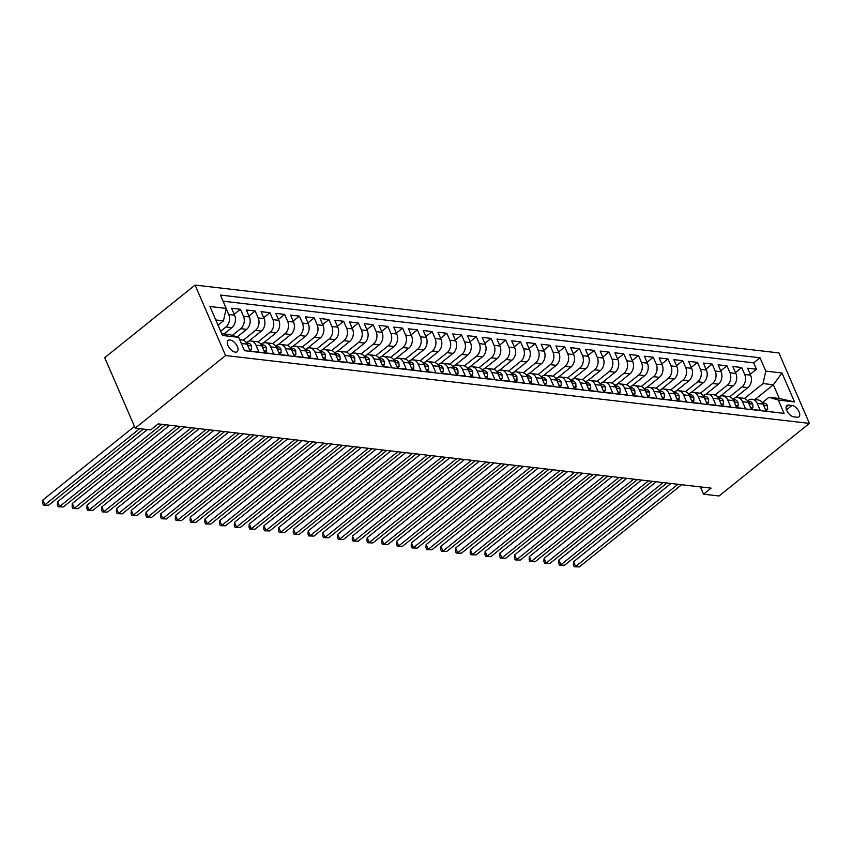<?xml version="1.0" encoding="UTF-8"?>
<svg xmlns="http://www.w3.org/2000/svg" width="852" height="852" viewBox="0 0 852 852"><rect width="100%" height="100%" fill="white"/><g stroke="black" fill="none" stroke-linecap="round" stroke-linejoin="round"><path stroke-width="1.28" d="M235.312 352.142A7.242 3.77 51.2 0 0 237.207 351.695A7.242 3.77 51.2 0 0 236.611 345.113A7.242 3.77 51.2 0 0 230.029 339.959A7.242 3.77 51.2 0 0 228.134 340.406A7.242 3.77 51.2 0 0 228.73 346.988A7.242 3.77 51.2 0 0 235.312 352.142M225.578 355.54L135.212 428.141L104.721 357.67L195.076 285.069L778.909 352.92L809.4 423.391L225.578 355.54L195.076 285.069M241.35 343.473L247.123 344.144L250.126 351.099L258.976 352.121L255.973 345.166L261.862 345.859A9.053 6.837 -83.4 0 0 256.889 341.705L250.989 341.024A9.053 6.837 96.6 0 1 255.973 345.166M261.862 345.859L264.876 352.813L273.716 353.836L270.712 346.881L276.612 347.573A9.053 6.837 -83.4 0 0 271.628 343.42L265.728 342.738A9.053 6.837 96.6 0 1 270.712 346.881M276.612 347.573L279.616 354.517L288.466 355.55L285.452 348.596L291.352 349.288A9.053 6.837 -83.4 0 0 286.368 345.135L280.478 344.442A9.053 6.837 96.6 0 1 285.452 348.596M291.352 349.288L294.355 356.232L303.205 357.265L300.202 350.31L306.092 350.992A9.053 6.837 -83.4 0 0 301.118 346.849L295.218 346.157A9.053 6.837 96.6 0 1 300.202 350.31M306.092 350.992L309.106 357.947L317.945 358.98L314.942 352.025L320.842 352.707A9.053 6.837 -83.4 0 0 315.858 348.564L309.958 347.872A9.053 6.837 96.6 0 1 314.942 352.025M320.842 352.707L323.845 359.661L332.695 360.694L329.681 353.74L335.582 354.421A9.053 6.837 -83.4 0 0 330.597 350.268L324.708 349.586A9.053 6.837 96.6 0 1 329.681 353.74M335.582 354.421L338.585 361.376L347.435 362.398L344.432 355.454L350.321 356.136A9.053 6.837 -83.4 0 0 345.348 351.982L339.447 351.301A9.053 6.837 96.6 0 1 344.432 355.454M350.321 356.136L353.335 363.09L362.175 364.113L359.171 357.169L365.071 357.851A9.053 6.837 -83.4 0 0 360.087 353.697L354.187 353.016A9.053 6.837 96.6 0 1 359.171 357.169M365.071 357.851L368.075 364.805L376.925 365.827L373.911 358.873L379.811 359.565A9.053 6.837 -83.4 0 0 374.827 355.412L368.937 354.73A9.053 6.837 96.6 0 1 373.911 358.873M379.811 359.565L382.814 366.52L391.664 367.542L388.661 360.588L394.551 361.28A9.053 6.837 -83.4 0 0 389.577 357.126L383.677 356.445A9.053 6.837 96.6 0 1 388.661 360.588M394.551 361.28L397.565 368.224L406.404 369.257L403.401 362.302L409.301 362.995A9.053 6.837 -83.4 0 0 404.317 358.841L398.416 358.149A9.053 6.837 96.6 0 1 403.401 362.302M409.301 362.995L412.304 369.938L421.154 370.971L418.14 364.017L424.04 364.699A9.053 6.837 -83.4 0 0 419.056 360.556L413.167 359.863A9.053 6.837 96.6 0 1 418.14 364.017M424.04 364.699L427.044 371.653L435.894 372.686L432.88 365.732L438.78 366.413A9.053 6.837 -83.4 0 0 433.806 362.27L427.906 361.578A9.053 6.837 96.6 0 1 432.88 365.732M438.78 366.413L441.794 373.368L450.633 374.401L447.63 367.446L453.53 368.128A9.053 6.837 -83.4 0 0 448.546 363.974L442.646 363.293A9.053 6.837 96.6 0 1 447.63 367.446M453.53 368.128L456.534 375.082L465.384 376.105L462.37 369.161L468.27 369.843A9.053 6.837 -83.4 0 0 463.286 365.689L457.396 365.007A9.053 6.837 96.6 0 1 462.37 369.161M468.27 369.843L471.273 376.797L480.123 377.819L477.109 370.876L483.009 371.557A9.053 6.837 -83.4 0 0 478.036 367.404L472.136 366.722A9.053 6.837 96.6 0 1 477.109 370.876M483.009 371.557L486.023 378.512L494.863 379.534L491.86 372.58L497.76 373.272A9.053 6.837 -83.4 0 0 492.775 369.118L486.875 368.437A9.053 6.837 96.6 0 1 491.86 372.58M497.76 373.272L500.763 380.226L509.613 381.249L506.599 374.294L512.499 374.986A9.053 6.837 -83.4 0 0 507.515 370.833L501.626 370.151A9.053 6.837 96.6 0 1 506.599 374.294M512.499 374.986L515.503 381.93L524.353 382.963L521.339 376.009L527.239 376.701A9.053 6.837 -83.4 0 0 522.265 372.548L516.365 371.855A9.053 6.837 96.6 0 1 521.339 376.009M527.239 376.701L530.253 383.645L539.092 384.678L536.089 377.724L541.989 378.405A9.053 6.837 -83.4 0 0 537.005 374.262L531.105 373.57A9.053 6.837 96.6 0 1 536.089 377.724M541.989 378.405L544.992 385.36L553.843 386.393L550.829 379.438L556.729 380.12A9.053 6.837 -83.4 0 0 551.745 375.977L545.855 375.285A9.053 6.837 96.6 0 1 550.829 379.438M556.729 380.12L559.732 387.074L568.582 388.107L565.568 381.153L571.468 381.834A9.053 6.837 -83.4 0 0 566.495 377.681L560.595 376.999A9.053 6.837 96.6 0 1 565.568 381.153M571.468 381.834L574.482 388.789L583.322 389.811L580.318 382.868L586.219 383.549A9.053 6.837 -83.4 0 0 581.234 379.396L575.334 378.714A9.053 6.837 96.6 0 1 580.318 382.868M586.219 383.549L589.222 390.504L598.072 391.526L595.058 384.582L600.958 385.264A9.053 6.837 -83.4 0 0 595.974 381.11L590.085 380.429A9.053 6.837 96.6 0 1 595.058 384.582M600.958 385.264L603.962 392.218L612.812 393.241L609.798 386.286L615.698 386.978A9.053 6.837 -83.4 0 0 610.724 382.825L604.824 382.143A9.053 6.837 96.6 0 1 609.798 386.286M615.698 386.978L618.712 393.933L627.551 394.955L624.548 388.001L630.437 388.693A9.053 6.837 -83.4 0 0 625.464 384.54L619.564 383.858A9.053 6.837 96.6 0 1 624.548 388.001M630.437 388.693L633.451 395.637L642.302 396.67L639.288 389.715L645.188 390.408A9.053 6.837 -83.4 0 0 640.203 386.254L634.314 385.562A9.053 6.837 96.6 0 1 639.288 389.715M645.188 390.408L648.191 397.351L657.041 398.385L654.027 391.43L659.927 392.112A9.053 6.837 -83.4 0 0 654.954 387.969L649.054 387.277A9.053 6.837 96.6 0 1 654.027 391.43M659.927 392.112L662.941 399.066L671.781 400.099L668.777 393.145L674.667 393.826A9.053 6.837 -83.4 0 0 669.693 389.683L663.793 388.991A9.053 6.837 96.6 0 1 668.777 393.145M674.667 393.826L677.681 400.781L686.531 401.814L683.517 394.859L689.417 395.541A9.053 6.837 -83.4 0 0 684.433 391.387L678.543 390.706A9.053 6.837 96.6 0 1 683.517 394.859M689.417 395.541L692.42 402.495L701.271 403.518L698.257 396.574L704.157 397.256A9.053 6.837 -83.4 0 0 699.183 393.102L693.283 392.421A9.053 6.837 96.6 0 1 698.257 396.574M704.157 397.256L707.171 404.21L716.01 405.232L713.007 398.289L718.896 398.97A9.053 6.837 -83.4 0 0 713.923 394.817L708.023 394.135A9.053 6.837 96.6 0 1 713.007 398.289M718.896 398.97L721.91 405.925L730.76 406.947L727.746 399.993L733.647 400.685A9.053 6.837 -83.4 0 0 728.662 396.531L722.773 395.85A9.053 6.837 96.6 0 1 727.746 399.993M733.647 400.685L736.65 407.639L745.5 408.662L742.486 401.707L748.386 402.4A9.053 6.837 -83.4 0 0 743.413 398.246L737.512 397.565A9.053 6.837 96.6 0 1 742.486 401.707M748.386 402.4L751.4 409.343L760.24 410.376L757.236 403.422A9.053 6.837 -83.4 0 0 752.252 399.268A9.053 6.837 -83.4 0 0 747.918 400.642L747.577 400.919M735.191 397.809L747.875 387.617A9.053 6.837 -83.4 0 0 750.601 375.157L747.598 368.213L756.438 369.235L750.207 374.241M729.727 396.776L741.975 386.936A9.053 6.837 -83.4 0 0 744.701 374.475L741.698 367.521L735.468 372.526M741.698 367.521L732.848 366.498L735.862 373.442A9.053 6.837 -83.4 0 1 733.135 385.903L720.451 396.095M705.701 394.38L718.385 384.188A9.053 6.837 -83.4 0 0 721.111 371.738L718.108 364.784L726.958 365.806L720.717 370.822M690.961 392.676L703.645 382.473A9.053 6.837 -83.4 0 0 706.372 370.024L703.369 363.069L712.208 364.092L705.978 369.108M676.222 390.962L688.906 380.769A9.053 6.837 -83.4 0 0 691.632 368.309L688.618 361.354L697.468 362.388L691.238 367.393M661.471 389.247L674.156 379.055A9.053 6.837 -83.4 0 0 676.882 366.594L673.879 359.64L682.729 360.673L676.488 365.678M646.732 387.532L659.416 377.34A9.053 6.837 -83.4 0 0 662.142 364.88L659.139 357.925L667.979 358.958L661.748 363.964M631.992 385.818L644.676 375.625A9.053 6.837 -83.4 0 0 647.403 363.165L644.389 356.211L653.239 357.244L647.009 362.249M617.242 384.103L629.926 373.911A9.053 6.837 -83.4 0 0 632.663 361.45L629.649 354.507L638.499 355.529L632.259 360.534M602.502 382.388L615.187 372.196A9.053 6.837 -83.4 0 0 617.913 359.736L614.91 352.792L623.749 353.814L617.519 358.82M587.763 380.674L600.447 370.482A9.053 6.837 -83.4 0 0 603.173 358.032L600.159 351.077L609.01 352.1L602.779 357.116M573.013 378.97L585.697 368.767A9.053 6.837 -83.4 0 0 588.434 356.317L585.42 349.363L594.27 350.385L588.029 355.401M558.273 377.255L570.957 367.063A9.053 6.837 -83.4 0 0 573.684 354.602L570.68 347.648L579.52 348.681L573.289 353.687M543.533 375.54L556.218 365.348A9.053 6.837 -83.4 0 0 558.944 352.888L555.93 345.933L564.78 346.966L558.55 351.972M528.783 373.826L541.467 363.634A9.053 6.837 -83.4 0 0 544.204 351.173L541.19 344.219L550.041 345.252L543.8 350.257M514.044 372.111L526.728 361.919A9.053 6.837 -83.4 0 0 529.454 349.458L526.451 342.504L535.29 343.537L529.06 348.543M499.304 370.396L511.988 360.204A9.053 6.837 -83.4 0 0 514.714 347.744L511.701 340.8L520.551 341.822L514.32 346.828M484.554 368.682L497.238 358.49A9.053 6.837 -83.4 0 0 499.975 346.029L496.961 339.085L505.811 340.108L499.57 345.113M469.814 366.967L482.498 356.775A9.053 6.837 -83.4 0 0 485.225 344.325L482.221 337.371L491.061 338.393L484.831 343.409M455.075 365.252L467.759 355.06A9.053 6.837 -83.4 0 0 470.485 342.61L467.471 335.656L476.321 336.678L470.091 341.695M440.324 363.548L453.008 353.356A9.053 6.837 -83.4 0 0 455.745 340.896L452.731 333.941L461.582 334.974L455.341 339.98M425.585 361.834L438.269 351.642A9.053 6.837 -83.4 0 0 440.995 339.181L437.992 332.227L446.831 333.26L440.601 338.265M410.845 360.119L423.529 349.927A9.053 6.837 -83.4 0 0 426.256 337.467L423.242 330.512L432.092 331.545L425.862 336.551M396.095 358.404L408.79 348.212A9.053 6.837 -83.4 0 0 411.516 335.752L408.502 328.797L417.352 329.83L411.111 334.836M381.355 356.69L394.039 346.498A9.053 6.837 -83.4 0 0 396.766 334.037L393.762 327.093L402.602 328.116L396.372 333.121M366.616 354.975L379.3 344.783A9.053 6.837 -83.4 0 0 382.026 332.323L379.012 325.379L387.862 326.401L381.632 331.407M351.865 353.26L364.56 343.068A9.053 6.837 -83.4 0 0 367.287 330.619L364.273 323.664L373.123 324.687L366.882 329.703M337.126 351.546L349.81 341.354A9.053 6.837 -83.4 0 0 352.536 328.904L349.533 321.95L358.373 322.972L352.142 327.988M322.386 349.842L335.07 339.65A9.053 6.837 -83.4 0 0 337.797 327.189L334.783 320.235L343.633 321.268L337.403 326.273M307.636 348.127L320.331 337.935A9.053 6.837 -83.4 0 0 323.057 325.475L320.043 318.52L328.893 319.553L322.652 324.559M292.896 346.413L305.58 336.22A9.053 6.837 -83.4 0 0 308.307 323.76L305.304 316.806L314.143 317.839L307.913 322.844M278.157 344.698L290.841 334.506A9.053 6.837 -83.4 0 0 293.567 322.045L290.553 315.091L299.403 316.124L293.173 321.129M263.406 342.983L276.101 332.791A9.053 6.837 -83.4 0 0 278.828 320.331L275.814 313.387L284.664 314.409L278.423 319.415M248.667 341.269L261.351 331.077A9.053 6.837 -83.4 0 0 264.077 318.616L261.074 311.672L269.914 312.695L263.683 317.7M237.229 336.902L246.611 329.362A9.053 6.837 -83.4 0 0 249.338 316.912L246.334 309.958L255.174 310.98L248.944 315.996M224.033 333.952L231.872 327.647A9.053 6.837 -83.4 0 0 234.598 315.197L231.584 308.243L240.434 309.265L234.194 314.281M250.989 341.024A9.053 6.837 96.6 0 0 246.643 342.397L246.303 342.664M265.728 342.738A9.053 6.837 96.6 0 0 261.394 344.101L261.053 344.378M280.478 344.442A9.053 6.837 96.6 0 0 276.133 345.816L275.792 346.093M295.218 346.157A9.053 6.837 96.6 0 0 290.873 347.531L290.532 347.808M309.958 347.872A9.053 6.837 96.6 0 0 305.623 349.245L305.282 349.522M324.708 349.586A9.053 6.837 96.6 0 0 320.363 350.96L320.022 351.237M339.447 351.301A9.053 6.837 96.6 0 0 335.102 352.675L334.761 352.952M354.187 353.016A9.053 6.837 96.6 0 0 349.852 354.389L349.512 354.656M368.937 354.73A9.053 6.837 96.6 0 0 364.592 356.104L364.251 356.37M383.677 356.445A9.053 6.837 96.6 0 0 379.332 357.808L378.991 358.085M398.416 358.149A9.053 6.837 96.6 0 0 394.082 359.523L393.741 359.8M413.167 359.863A9.053 6.837 96.6 0 0 408.822 361.237L408.481 361.514M427.906 361.578A9.053 6.837 96.6 0 0 423.561 362.952L423.22 363.229M442.646 363.293A9.053 6.837 96.6 0 0 438.311 364.667L437.971 364.944M457.396 365.007A9.053 6.837 96.6 0 0 453.051 366.381L452.71 366.658M472.136 366.722A9.053 6.837 96.6 0 0 467.791 368.096L467.45 368.362M486.875 368.437A9.053 6.837 96.6 0 0 482.541 369.811L482.2 370.077M501.626 370.151A9.053 6.837 96.6 0 0 497.28 371.515L496.94 371.791M516.365 371.855A9.053 6.837 96.6 0 0 512.02 373.229L511.679 373.506M531.105 373.57A9.053 6.837 96.6 0 0 526.77 374.944L526.429 375.221M545.855 375.285A9.053 6.837 96.6 0 0 541.51 376.659L541.169 376.935M560.595 376.999A9.053 6.837 96.6 0 0 556.249 378.373L555.909 378.65M575.334 378.714A9.053 6.837 96.6 0 0 571 380.088L570.659 380.365M590.085 380.429A9.053 6.837 96.6 0 0 585.739 381.803L585.399 382.069M604.824 382.143A9.053 6.837 96.6 0 0 600.479 383.517L600.138 383.783M619.564 383.858A9.053 6.837 96.6 0 0 615.229 385.221L614.888 385.498M634.314 385.562A9.053 6.837 96.6 0 0 629.969 386.936L629.628 387.213M649.054 387.277A9.053 6.837 96.6 0 0 644.708 388.65L644.368 388.927M663.793 388.991A9.053 6.837 96.6 0 0 659.459 390.365L659.118 390.642M678.543 390.706A9.053 6.837 96.6 0 0 674.198 392.08L673.857 392.357M693.283 392.421A9.053 6.837 96.6 0 0 688.938 393.794L688.597 394.071M708.023 394.135A9.053 6.837 96.6 0 0 703.688 395.509L703.347 395.775M722.773 395.85A9.053 6.837 96.6 0 0 718.428 397.224L718.087 397.49M737.512 397.565A9.053 6.837 96.6 0 0 733.167 398.928L732.827 399.205M700.397 486.897L703.56 494.192L711.09 488.143L158.227 423.891L150.687 429.94L135.212 428.141M791.977 405.445L788.728 405.062A7.018 3.653 51.2 0 0 786.897 405.499A7.018 3.653 51.2 0 0 787.461 411.878A7.018 3.653 51.2 0 0 793.84 416.873L797.089 417.256A7.018 3.653 51.2 0 0 798.92 416.82A7.018 3.653 51.2 0 0 798.356 410.44A7.018 3.653 51.2 0 0 791.977 405.445L786.481 409.855M221.712 333.675L229.38 334.57L238.709 337.349L244.471 350.683L784.074 413.39L778.302 400.057L768.983 397.277L762.316 402.634M238.709 337.349L222.489 335.464L209.954 306.518L226.174 308.403L220.412 295.069L760.005 357.776L765.778 371.11L781.987 372.995L794.522 401.942L778.302 400.057M220.657 331.236L225.972 326.966L231.872 327.647M232.298 335.443L240.711 328.68L246.611 329.362M243.214 340.236L255.451 330.395L261.351 331.077M257.954 341.95L270.201 332.11L276.101 332.791M272.693 343.654L284.941 333.824L290.841 334.506M287.443 345.369L299.68 335.528L305.58 336.22M302.183 347.083L314.431 337.243L320.331 337.935M316.923 348.798L329.17 338.958L335.07 339.65M331.673 350.513L343.91 340.672L349.81 341.354M346.413 352.227L358.66 342.387L364.56 343.068M361.152 353.942L373.4 344.101L379.3 344.783M375.902 355.657L388.139 345.816L394.039 346.498M390.642 357.361L402.889 347.531L408.79 348.212M405.382 359.075L417.629 349.235L423.529 349.927M420.132 360.79L432.369 350.949L438.269 351.642M434.871 362.505L447.119 352.664L453.008 353.356M449.611 364.219L461.859 354.379L467.759 355.06M464.361 365.934L476.598 356.093L482.498 356.775M479.101 367.649L491.348 357.808L497.238 358.49M493.84 369.363L506.088 359.523L511.988 360.204M508.591 371.067L520.828 361.237L526.728 361.919M523.33 372.782L535.578 362.941L541.467 363.634M538.07 374.497L550.317 364.656L556.218 365.348M552.82 376.211L565.057 366.371L570.957 367.063M567.56 377.926L579.807 368.085L585.697 368.767M582.299 379.641L594.547 369.8L600.447 370.482M597.05 381.355L609.287 371.515L615.187 372.196M611.789 383.07L624.037 373.229L629.926 373.911M626.529 384.774L638.776 374.944L644.676 375.625M641.279 386.488L653.516 376.659L659.416 377.34M656.019 388.203L668.266 378.363L674.156 379.055M670.758 389.918L683.006 380.077L688.906 380.769M685.498 391.632L697.745 381.792L703.645 382.473M700.248 393.347L712.496 383.507L718.385 384.188M714.988 395.062L727.235 385.221L733.135 385.903M756.438 369.235L753.679 362.856L223.054 301.193M226.131 308.584L228.698 314.505A9.053 6.837 96.6 0 1 225.972 326.966M240.434 309.265L243.438 316.22A9.053 6.837 96.6 0 1 240.711 328.68M255.174 310.98L258.188 317.934A9.053 6.837 96.6 0 1 255.451 330.395M269.914 312.695L272.928 319.649A9.053 6.837 96.6 0 1 270.201 332.11M284.664 314.409L287.667 321.364A9.053 6.837 96.6 0 1 284.941 333.824M299.403 316.124L302.417 323.078A9.053 6.837 96.6 0 1 299.68 335.528M314.143 317.839L317.157 324.793A9.053 6.837 96.6 0 1 314.431 337.243M328.893 319.553L331.897 326.497A9.053 6.837 96.6 0 1 329.17 338.958M343.633 321.268L346.647 328.212A9.053 6.837 96.6 0 1 343.91 340.672M358.373 322.972L361.386 329.926A9.053 6.837 96.6 0 1 358.66 342.387M373.123 324.687L376.126 331.641A9.053 6.837 96.6 0 1 373.4 344.101M387.862 326.401L390.876 333.356A9.053 6.837 96.6 0 1 388.139 345.816M402.602 328.116L405.616 335.07A9.053 6.837 96.6 0 1 402.889 347.531M417.352 329.83L420.355 336.785A9.053 6.837 96.6 0 1 417.629 349.235M432.092 331.545L435.106 338.5A9.053 6.837 96.6 0 1 432.369 350.949M446.831 333.26L449.845 340.204A9.053 6.837 96.6 0 1 447.119 352.664M461.582 334.974L464.585 341.918A9.053 6.837 96.6 0 1 461.859 354.379M476.321 336.678L479.325 343.633A9.053 6.837 96.6 0 1 476.598 356.093M491.061 338.393L494.075 345.348A9.053 6.837 96.6 0 1 491.348 357.808M505.811 340.108L508.814 347.062A9.053 6.837 96.6 0 1 506.088 359.523M520.551 341.822L523.554 348.777A9.053 6.837 96.6 0 1 520.828 361.237M535.29 343.537L538.304 350.492A9.053 6.837 96.6 0 1 535.578 362.941M550.041 345.252L553.044 352.206A9.053 6.837 96.6 0 1 550.317 364.656M564.78 346.966L567.783 353.91A9.053 6.837 96.6 0 1 565.057 366.371M579.52 348.681L582.534 355.625A9.053 6.837 96.6 0 1 579.807 368.085M594.27 350.385L597.273 357.339A9.053 6.837 96.6 0 1 594.547 369.8M609.01 352.1L612.013 359.054A9.053 6.837 96.6 0 1 609.287 371.515M623.749 353.814L626.763 360.769A9.053 6.837 96.6 0 1 624.037 373.229M638.499 355.529L641.503 362.483A9.053 6.837 96.6 0 1 638.776 374.944M653.239 357.244L656.242 364.198A9.053 6.837 96.6 0 1 653.516 376.659M667.979 358.958L670.993 365.913A9.053 6.837 96.6 0 1 668.266 378.363M682.729 360.673L685.732 367.617A9.053 6.837 96.6 0 1 683.006 380.077M697.468 362.388L700.472 369.331A9.053 6.837 96.6 0 1 697.745 381.792M712.208 364.092L715.222 371.046A9.053 6.837 96.6 0 1 712.496 383.507M726.958 365.806L729.962 372.761A9.053 6.837 96.6 0 1 727.235 385.221M775.096 412.347L766.14 411.058L763.126 404.114A9.053 6.837 -83.4 0 0 758.152 399.961L752.252 399.268M768.983 397.277L779.303 398.48L773.371 384.763L763.051 383.56L765.778 371.11M754.925 399.588L773.371 384.763L781.987 372.995M744.478 398.48L763.051 383.56M703.56 494.192L719.035 495.992L809.4 423.391M218.048 325.198L223.448 320.853L215.78 319.969M753.679 362.856L760.005 357.776M247.123 344.144A9.053 6.837 -83.4 0 0 242.138 339.991L239.731 339.714M226.174 308.403L223.448 320.853M779.303 398.48L794.522 401.942M765.298 409.12L767.663 409.397L767.482 405.754A5.996 4.526 -83.4 0 0 764.223 403.102L762.497 402.9M670.971 483.478L573.588 561.724L575.643 566.484L677.958 484.287M579.328 566.921L574.173 566.761L579.328 566.921L681.643 484.713M763.53 405.03L763.882 404.157A5.996 4.526 -83.4 0 0 762.646 403.156M574.173 566.761L573.353 564.855L573.588 561.724M766.001 410.728L767.663 409.397M750.559 407.405L752.912 407.682L752.742 404.05A5.996 4.526 -83.4 0 0 749.483 401.388L747.747 401.185M656.232 481.763L558.837 560.009L560.904 564.769L663.207 482.573M564.588 565.206L559.434 565.046L564.588 565.206L666.892 482.999M748.78 403.315L749.132 402.442A5.996 4.526 -83.4 0 0 747.907 401.441M559.434 565.046L558.603 563.14L558.837 560.009M751.251 409.024L752.912 407.682M735.808 405.69L738.173 405.967L738.002 402.336A5.996 4.526 -83.4 0 0 734.743 399.673L733.008 399.471M641.492 480.049L544.098 558.294L546.164 563.066L648.468 480.858M549.849 563.491L544.694 563.332L549.849 563.491L652.153 481.295M734.041 401.601L734.392 400.728A5.996 4.526 -83.4 0 0 733.167 399.726M544.694 563.332L543.864 561.425L544.098 558.294M736.511 407.309L738.173 405.967M721.069 403.986L723.433 404.253L723.252 400.621A5.996 4.526 -83.4 0 0 719.993 397.959L718.268 397.767M626.742 478.334L529.358 556.59L531.414 561.351L633.728 479.143M535.099 561.777L529.944 561.617L535.099 561.777L637.413 479.58M719.301 399.886L719.652 399.013A5.996 4.526 -83.4 0 0 718.417 398.022M529.944 561.617L529.124 559.721L529.358 556.59M721.772 405.595L723.433 404.253M706.329 402.272L708.683 402.538L708.513 398.906A5.996 4.526 -83.4 0 0 705.254 396.255L703.518 396.052M612.002 476.619L514.608 554.876L516.674 559.636L618.978 477.44M520.359 560.062L515.204 559.902L520.359 560.062L622.663 477.865M704.551 398.172L704.902 397.298A5.996 4.526 -83.4 0 0 703.677 396.308M515.204 559.902L514.374 558.007L514.608 554.876M707.022 403.88L708.683 402.538M691.579 400.557L693.943 400.834L693.773 397.192A5.996 4.526 -83.4 0 0 690.514 394.54L688.778 394.338M597.263 474.915L499.868 553.161L501.935 557.922L604.238 475.725M505.619 558.348L500.465 558.198L505.619 558.348L607.923 476.151M689.811 396.457L690.163 395.584A5.996 4.526 -83.4 0 0 688.938 394.593M500.465 558.198L499.634 556.292L499.868 553.161M692.282 402.165L693.943 400.834M676.839 398.842L679.204 399.119L679.023 395.477A5.996 4.526 -83.4 0 0 675.774 392.825L674.038 392.623M582.512 473.201L485.129 551.446L487.184 556.207L589.499 474.01M490.869 556.633L485.715 556.484L490.869 556.633L593.184 474.436M675.072 394.742L675.423 393.869A5.996 4.526 -83.4 0 0 674.188 392.878M485.715 556.484L484.894 554.577L485.129 551.446M677.542 400.451L679.204 399.119M662.1 397.128L664.453 397.405L664.283 393.762A5.996 4.526 -83.4 0 0 661.024 391.111L659.288 390.908M567.773 471.486L470.379 549.732L472.445 554.492L574.749 472.296M476.13 554.918L470.975 554.769L476.13 554.918L578.433 472.722M660.321 393.028L660.683 392.165A5.996 4.526 -83.4 0 0 659.448 391.164M470.975 554.769L470.155 552.863L470.379 549.732M662.792 398.736L664.453 397.405M647.35 395.413L649.714 395.69L649.543 392.048A5.996 4.526 -83.4 0 0 646.285 389.396L644.549 389.194M553.033 469.772L455.639 548.017L457.705 552.778L560.009 470.581M461.39 553.214L456.235 553.054L461.39 553.214L563.694 471.007M645.582 391.324L645.933 390.45A5.996 4.526 -83.4 0 0 644.708 389.449M456.235 553.054L455.405 551.148L455.639 548.017M648.053 397.021L649.714 395.69M632.61 393.699L634.974 393.975L634.793 390.344A5.996 4.526 -83.4 0 0 631.545 387.681L629.809 387.479M538.283 468.057L440.899 546.302L442.955 551.063L545.269 468.866M446.64 551.5L441.485 551.34L446.64 551.5L548.954 469.292M630.842 389.609L631.194 388.736A5.996 4.526 -83.4 0 0 629.958 387.735M441.485 551.34L440.665 549.433L440.899 546.302M633.313 395.317L634.974 393.975M617.87 391.984L620.224 392.261L620.054 388.629A5.996 4.526 -83.4 0 0 616.795 385.967L615.059 385.764M523.543 466.342L426.149 544.588L428.215 549.359L530.519 467.152M431.9 549.785L426.745 549.625L431.9 549.785L534.204 467.578M616.092 387.894L616.454 387.021A5.996 4.526 -83.4 0 0 615.219 386.02M426.745 549.625L425.925 547.719L426.149 544.588M618.563 393.603L620.224 392.261M603.12 390.28L605.484 390.546L605.314 386.914A5.996 4.526 -83.4 0 0 602.055 384.252L600.319 384.05M508.804 464.628L411.409 542.884L413.476 547.644L515.779 465.437M417.16 548.07L412.006 547.911L417.16 548.07L519.464 465.874M601.352 386.18L601.704 385.306A5.996 4.526 -83.4 0 0 600.479 384.316M412.006 547.911L411.175 546.004L411.409 542.884M603.823 391.888L605.484 390.546M588.381 388.565L590.745 388.832L590.564 385.2A5.996 4.526 -83.4 0 0 587.316 382.548L585.58 382.346M494.053 462.913L396.67 541.169L398.725 545.93L501.04 463.733M402.41 546.356L397.256 546.196L402.41 546.356L504.725 464.159M586.613 384.465L586.964 383.592A5.996 4.526 -83.4 0 0 585.729 382.601M397.256 546.196L396.436 544.3L396.67 541.169M589.083 390.173L590.745 388.832M573.641 386.851L575.995 387.127L575.824 383.485A5.996 4.526 -83.4 0 0 572.565 380.833L570.829 380.631M479.314 461.209L381.93 539.454L383.986 544.215L486.29 462.018M387.671 544.641L382.516 544.492L387.671 544.641L489.975 462.444M571.862 382.75L572.224 381.877A5.996 4.526 -83.4 0 0 570.989 380.887M382.516 544.492L381.696 542.586L381.93 539.454M574.333 388.459L575.995 387.127M558.891 385.136L561.255 385.413L561.085 381.771A5.996 4.526 -83.4 0 0 557.826 379.119L556.09 378.916M464.574 459.494L367.18 537.74L369.246 542.5L471.55 460.304M372.931 542.926L367.776 542.777L372.931 542.926L475.235 460.73M557.123 381.036L557.474 380.162A5.996 4.526 -83.4 0 0 556.249 379.172M367.776 542.777L366.946 540.871L367.18 537.74M559.594 386.744L561.255 385.413M544.151 383.421L546.515 383.698L546.334 380.056A5.996 4.526 -83.4 0 0 543.086 377.404L541.35 377.202M449.824 457.78L352.44 536.025L354.496 540.786L456.81 458.589M358.181 541.212L353.026 541.063L358.181 541.212L460.495 459.015M542.383 379.321L542.735 378.458A5.996 4.526 -83.4 0 0 541.499 377.457M353.026 541.063L352.206 539.156L352.44 536.025M544.854 385.029L546.515 383.698M529.412 381.707L531.765 381.984L531.595 378.341A5.996 4.526 -83.4 0 0 528.336 375.689L526.6 375.487M435.084 456.065L337.701 534.31L339.756 539.071L442.06 456.874M343.441 539.508L338.287 539.348L343.441 539.508L445.745 457.3M527.633 377.617L527.995 376.744A5.996 4.526 -83.4 0 0 526.76 375.743M338.287 539.348L337.467 537.442L337.701 534.31M530.104 383.315L531.765 381.984M514.672 379.992L517.026 380.269L516.855 376.637A5.996 4.526 -83.4 0 0 513.596 373.975L511.86 373.772M420.345 454.35L322.951 532.596L325.017 537.356L427.321 455.16M328.702 537.793L323.547 537.633L328.702 537.793L431.005 455.586M512.893 375.902L513.245 375.029A5.996 4.526 -83.4 0 0 512.02 374.028M323.547 537.633L322.716 535.727L322.951 532.596M515.364 381.611L517.026 380.269M499.922 378.277L502.286 378.554L502.105 374.923A5.996 4.526 -83.4 0 0 498.857 372.26L497.121 372.058M405.605 452.636L308.211 530.881L310.266 535.652L412.581 453.445M313.951 536.078L308.797 535.919L313.951 536.078L416.266 453.871M498.154 374.188L498.505 373.314A5.996 4.526 -83.4 0 0 497.27 372.313M308.797 535.919L307.977 534.012L308.211 530.881M500.625 379.896L502.286 378.554M485.182 376.573L487.536 376.84L487.365 373.208A5.996 4.526 -83.4 0 0 484.106 370.545L482.37 370.343M390.855 450.921L293.471 529.177L295.527 533.938L397.831 451.73M299.212 534.364L294.057 534.204L299.212 534.364L401.516 452.167M483.403 372.473L483.766 371.6A5.996 4.526 -83.4 0 0 482.53 370.609M294.057 534.204L293.237 532.298L293.471 529.177M485.874 378.182L487.536 376.84M470.442 374.859L472.796 375.125L472.626 371.493A5.996 4.526 -83.4 0 0 469.367 368.841L467.631 368.639M376.115 449.206L278.721 527.463L280.787 532.223L383.091 450.026M284.472 532.649L279.318 532.489L284.472 532.649L386.776 450.452M468.664 370.758L469.015 369.885A5.996 4.526 -83.4 0 0 467.791 368.895M279.318 532.489L278.487 530.594L278.721 527.463M471.135 376.467L472.796 375.125M455.692 373.144L458.057 373.421L457.875 369.779A5.996 4.526 -83.4 0 0 454.627 367.127L452.891 366.924M361.376 447.502L263.982 525.748L266.037 530.508L368.352 448.312M269.722 530.934L264.567 530.785L269.722 530.934L372.036 448.738M453.924 369.044L454.276 368.17A5.996 4.526 -83.4 0 0 453.04 367.18M264.567 530.785L263.747 528.879L263.982 525.748M456.395 374.752L458.057 373.421M440.953 371.429L443.306 371.706L443.136 368.064A5.996 4.526 -83.4 0 0 439.877 365.412L438.141 365.21M346.626 445.788L249.242 524.033L251.297 528.794L353.601 446.597M254.982 529.22L249.828 529.071L254.982 529.22L357.286 447.023M439.174 367.329L439.536 366.456A5.996 4.526 -83.4 0 0 438.301 365.465M249.828 529.071L249.008 527.164L249.242 524.033M441.645 373.038L443.306 371.706M426.213 369.715L428.567 369.992L428.396 366.349A5.996 4.526 -83.4 0 0 425.137 363.697L423.401 363.495M331.886 444.073L234.492 522.319L236.558 527.079L338.862 444.882M240.243 527.505L235.088 527.356L240.243 527.505L342.547 445.308M424.434 365.615L424.786 364.752A5.996 4.526 -83.4 0 0 423.561 363.751M235.088 527.356L234.257 525.45L234.492 522.319M426.905 371.323L428.567 369.992M411.463 368L413.827 368.277L413.646 364.635A5.996 4.526 -83.4 0 0 410.398 361.983L408.662 361.78M317.146 442.358L219.752 520.604L221.808 525.365L324.122 443.168M225.492 525.801L220.338 525.641L225.492 525.801L327.807 443.594M409.695 363.91L410.046 363.037A5.996 4.526 -83.4 0 0 408.811 362.036M220.338 525.641L219.518 523.735L219.752 520.604M412.166 369.608L413.827 368.277M396.723 366.285L399.077 366.562L398.906 362.931A5.996 4.526 -83.4 0 0 395.647 360.268L393.912 360.066M302.396 440.644L205.012 518.889L207.068 523.65L309.372 441.453M210.753 524.087L205.598 523.927L210.753 524.087L313.057 441.879M394.945 362.196L395.307 361.323A5.996 4.526 -83.4 0 0 394.071 360.321M205.598 523.927L204.778 522.02L205.012 518.889M397.415 367.904L399.077 366.562M381.984 364.571L384.337 364.848L384.167 361.216A5.996 4.526 -83.4 0 0 380.908 358.554L379.172 358.351M287.656 438.929L190.262 517.175L192.328 521.946L294.632 439.738M196.013 522.372L190.859 522.212L196.013 522.372L298.317 440.164M380.205 360.481L380.556 359.608A5.996 4.526 -83.4 0 0 379.332 358.607M190.859 522.212L190.028 520.306L190.262 517.175M382.676 366.19L384.337 364.848M367.233 362.867L369.598 363.133L369.417 359.501A5.996 4.526 -83.4 0 0 366.168 356.839L364.432 356.637M272.917 437.214L175.523 515.471L177.578 520.231L279.893 438.024M181.263 520.657L176.108 520.497L181.263 520.657L283.578 438.46M365.465 358.767L365.817 357.893A5.996 4.526 -83.4 0 0 364.581 356.903M176.108 520.497L175.288 518.591L175.523 515.471M367.936 364.475L369.598 363.133M352.494 361.152L354.858 361.418L354.677 357.787A5.996 4.526 -83.4 0 0 351.418 355.135L349.682 354.933M258.167 435.5L160.783 513.756L162.839 518.517L265.142 436.32M166.523 518.943L161.369 518.783L166.523 518.943L268.827 436.746M350.715 357.052L351.077 356.179A5.996 4.526 -83.4 0 0 349.842 355.188M161.369 518.783L160.549 516.887L160.783 513.756M353.186 362.76L354.858 361.418M337.754 359.438L340.108 359.714L339.937 356.072A5.996 4.526 -83.4 0 0 336.678 353.42L334.942 353.218M243.427 433.785L146.033 512.041L148.099 516.802L250.403 434.605M151.784 517.228L146.629 517.079L151.784 517.228L254.088 435.031M335.976 355.337L336.327 354.464A5.996 4.526 -83.4 0 0 335.102 353.473M146.629 517.079L145.798 515.172L146.033 512.041M338.446 361.046L340.108 359.714M323.004 357.723L325.368 358L325.187 354.357A5.996 4.526 -83.4 0 0 321.939 351.706L320.203 351.503M228.687 432.081L131.293 510.327L133.349 515.087L235.663 432.891M137.034 515.513L131.879 515.364L137.034 515.513L239.348 433.317M321.236 353.623L321.587 352.749A5.996 4.526 -83.4 0 0 320.352 351.759M131.879 515.364L131.059 513.458L131.293 510.327M323.707 359.331L325.368 358M308.264 356.008L310.629 356.285L310.447 352.643A5.996 4.526 -83.4 0 0 307.189 349.991L305.453 349.789M213.937 430.367L116.554 508.612L118.609 513.373L220.913 431.176M122.294 513.799L117.139 513.649L122.294 513.799L224.598 431.602M306.486 351.908L306.848 351.045A5.996 4.526 -83.4 0 0 305.612 350.044M117.139 513.649L116.319 511.743L116.554 508.612M308.957 357.616L310.629 356.285M293.525 354.294L295.878 354.57L295.708 350.928A5.996 4.526 -83.4 0 0 292.449 348.276L290.713 348.074M199.198 428.652L101.803 506.897L103.869 511.658L206.173 429.461M107.554 512.095L102.4 511.935L107.554 512.095L209.858 429.887M291.746 350.204L292.098 349.331A5.996 4.526 -83.4 0 0 290.873 348.33M102.4 511.935L101.569 510.028L101.803 506.897M294.217 355.902L295.878 354.57M278.774 352.579L281.139 352.856L280.958 349.213A5.996 4.526 -83.4 0 0 277.709 346.562L275.973 346.359M184.458 426.937L87.064 505.183L89.119 509.943L191.434 427.747M92.815 510.38L87.649 510.22L92.815 510.38L195.119 428.173M277.007 348.489L277.358 347.616A5.996 4.526 -83.4 0 0 276.123 346.615M87.649 510.22L86.829 508.314L87.064 505.183M279.477 354.187L281.139 352.856M264.035 350.864L266.399 351.141L266.218 347.51A5.996 4.526 -83.4 0 0 262.959 344.847L261.223 344.645M169.708 425.223L72.324 503.468L74.38 508.239L176.684 426.032M78.064 508.665L72.91 508.506L78.064 508.665L180.379 426.458M262.267 346.775L262.618 345.901A5.996 4.526 -83.4 0 0 261.383 344.9M72.91 508.506L72.09 506.599L72.324 503.468M264.727 352.483L266.399 351.141M249.295 349.16L251.649 349.427L251.478 345.795A5.996 4.526 -83.4 0 0 248.22 343.132L246.484 342.93M147.439 429.557L57.574 501.764L59.64 506.525L161.944 424.317M63.325 506.951L58.17 506.791L63.325 506.951L165.629 424.754M247.517 345.06L247.868 344.187A5.996 4.526 -83.4 0 0 246.643 343.186M58.17 506.791L57.34 504.885L57.574 501.764M249.987 350.768L251.649 349.427M134.467 426.426L42.834 500.049L44.89 504.81L139.675 428.662M48.585 505.236L43.42 505.076L48.585 505.236L143.36 429.088M43.42 505.076L42.6 503.181L42.834 500.049M741.975 386.936L747.875 387.617M744.701 374.475L750.601 375.157M228.698 314.505L234.598 315.197M243.438 316.22L249.338 316.912M258.188 317.934L264.077 318.616M272.928 319.649L278.828 320.331M287.667 321.364L293.567 322.045M302.417 323.078L308.307 323.76M317.157 324.793L323.057 325.475M331.897 326.497L337.797 327.189M346.647 328.212L352.536 328.904M361.386 329.926L367.287 330.619M376.126 331.641L382.026 332.323M390.876 333.356L396.766 334.037M405.616 335.07L411.516 335.752M420.355 336.785L426.256 337.467M435.106 338.5L440.995 339.181M449.845 340.204L455.745 340.896M464.585 341.918L470.485 342.61M479.325 343.633L485.225 344.325M494.075 345.348L499.975 346.029M508.814 347.062L514.714 347.744M523.554 348.777L529.454 349.458M538.304 350.492L544.204 351.173M553.044 352.206L558.944 352.888M567.783 353.91L573.684 354.602M582.534 355.625L588.434 356.317M597.273 357.339L603.173 358.032M612.013 359.054L617.913 359.736M626.763 360.769L632.663 361.45M641.503 362.483L647.403 363.165M656.242 364.198L662.142 364.88M670.993 365.913L676.882 366.594M685.732 367.617L691.632 368.309M700.472 369.331L706.372 370.024M715.222 371.046L721.111 371.738M729.962 372.761L735.862 373.442M757.236 403.422L763.126 404.114M786.066 407.203L788.728 405.062M763.69 405.403L767.492 405.85M763.339 404.593L763.882 404.157M748.951 403.699L752.742 404.136M748.599 402.879L749.132 402.442M734.211 401.984L738.002 402.421M733.849 401.164L734.392 400.728M719.461 400.27L723.263 400.706M719.109 399.45L719.652 399.013M704.721 398.555L708.513 398.992M704.37 397.735L704.902 397.298M689.982 396.84L693.773 397.288M689.619 396.02L690.163 395.584M675.231 395.126L679.033 395.573M674.88 394.306L675.423 393.869M660.492 393.411L664.283 393.858M660.14 392.591L660.683 392.165M645.752 391.696L649.543 392.144M645.39 390.887L645.933 390.45M631.002 389.992L634.804 390.429M630.65 389.172L631.194 388.736M616.262 388.278L620.054 388.714M615.911 387.458L616.454 387.021M601.523 386.563L605.314 387M601.161 385.743L601.704 385.306M586.772 384.848L590.574 385.285M586.421 384.028L586.964 383.592M572.033 383.134L575.824 383.581M571.681 382.314L572.224 381.877M557.293 381.419L561.085 381.866M556.931 380.599L557.474 380.162M542.543 379.704L546.345 380.152M542.192 378.884L542.735 378.458M527.803 377.99L531.605 378.437M527.452 377.18L527.995 376.744M513.064 376.286L516.855 376.722M512.702 375.466L513.245 375.029M498.313 374.571L502.116 375.008M497.962 373.751L498.505 373.314M483.574 372.856L487.376 373.293M483.222 372.036L483.766 371.6M468.834 371.142L472.626 371.578M468.472 370.322L469.015 369.885M454.084 369.427L457.886 369.864M453.733 368.607L454.276 368.17M439.344 367.713L443.147 368.16M438.993 366.892L439.536 366.456M424.605 365.998L428.396 366.445M424.243 365.178L424.786 364.752M409.855 364.283L413.657 364.731M409.503 363.474L410.046 363.037M395.115 362.579L398.917 363.016M394.764 361.759L395.307 361.323M380.375 360.865L384.167 361.301M380.013 360.045L380.556 359.608M365.625 359.15L369.427 359.587M365.274 358.33L365.817 357.893M350.886 357.435L354.688 357.872M350.534 356.615L351.077 356.179M336.146 355.721L339.937 356.157M335.784 354.901L336.327 354.464M321.396 354.006L325.198 354.453M321.044 353.186L321.587 352.749M306.656 352.291L310.458 352.739M306.305 351.471L306.848 351.045M291.916 350.577L295.708 351.024M291.554 349.767L292.098 349.331M277.166 348.873L280.968 349.309M276.815 348.053L277.358 347.616M262.427 347.158L266.229 347.595M262.075 346.338L262.618 345.901M247.687 345.443L251.478 345.88M247.325 344.623L247.868 344.187"/></g></svg>
